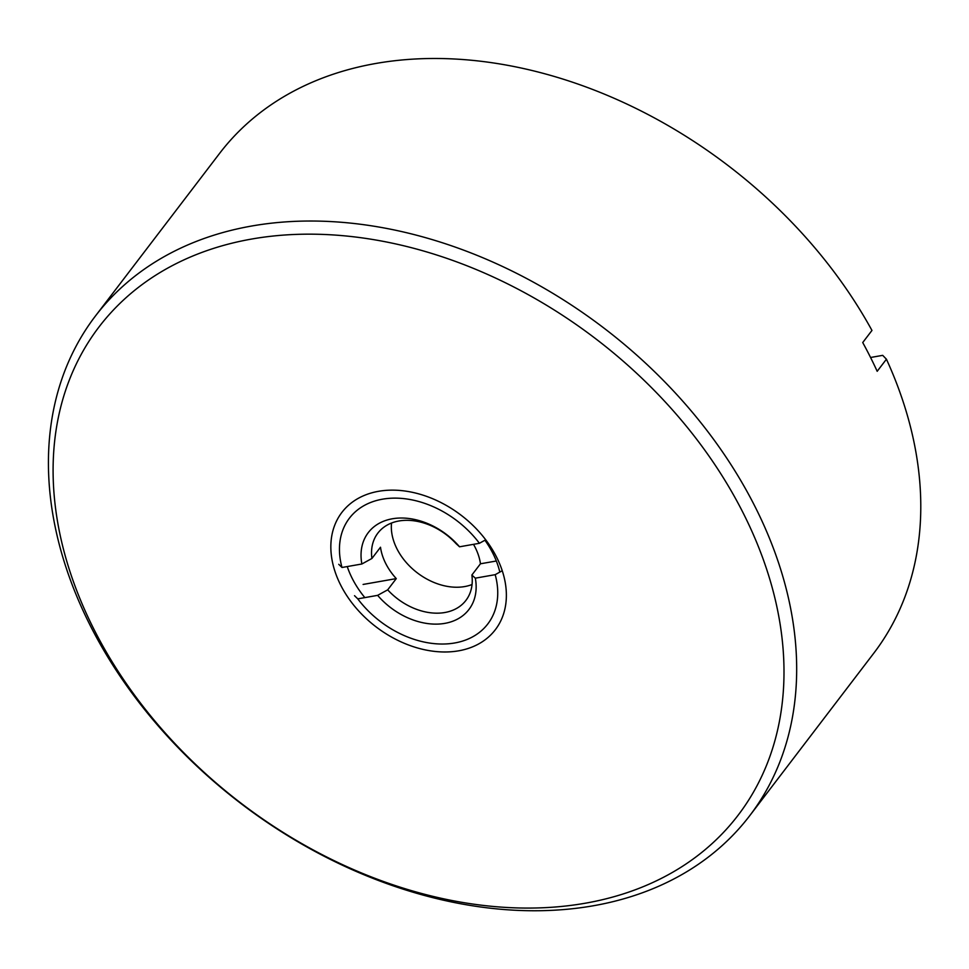 <?xml version="1.0" encoding="UTF-8"?>
<svg xmlns="http://www.w3.org/2000/svg" width="969" height="969" viewBox="0 0 969 969"><rect width="100%" height="100%" fill="white"/><g stroke="black" fill="none" stroke-linecap="round" stroke-linejoin="round"><path stroke-width="1.45" d="M93.436 628.3A402.135 292.19 37.4 0 1 436.571 254.956A402.135 292.19 37.4 0 1 725.769 829.973A402.135 292.19 37.4 0 1 93.436 628.3M496.685 557.332A96.573 70.168 -142.6 0 0 344.819 508.907A96.573 70.168 -142.6 0 0 414.272 646.989A96.573 70.168 -142.6 0 0 496.685 557.332M89.717 624.472A411.643 299.082 -142.6 0 0 416.549 893.248A411.643 299.082 -142.6 0 0 749.727 815.692A411.643 299.082 -142.6 0 0 762.312 521.734A411.643 299.082 -142.6 0 0 436.462 240.893A411.643 299.082 -142.6 0 0 95.374 316.088A411.643 299.082 -142.6 0 0 89.717 624.472M499.822 572.098A87.077 63.264 -142.6 0 0 492.955 553.493A87.077 63.264 -142.6 0 0 484.924 540.23M347.253 566.562A87.077 63.264 -142.6 0 0 364.841 597.607M749.727 815.692L873.832 653.142A411.643 299.082 -142.6 0 0 886.429 359.196L877.187 371.297A411.643 299.082 37.4 0 0 862.725 342.541L871.967 330.441A411.643 299.082 -142.6 0 0 544.748 73.765A411.643 299.082 -142.6 0 0 219.478 153.538L95.374 316.088M870.562 357.488L882.698 355.357L886.429 359.196M473.502 544.336A55.415 40.262 37.4 0 1 480.454 563.788L496.322 561.003M338.75 564.309L341.996 567.483L361.861 563.994A63.324 46.015 37.4 0 1 392.3 518.79A63.324 46.015 37.4 0 1 459.548 546.795L479.413 543.294L485.699 539.806M459.548 546.795L456.096 543.657A55.415 40.262 -142.6 0 0 377.849 533.132A55.415 40.262 -142.6 0 0 371.914 558.471L361.861 563.994M341.996 567.483A87.077 63.264 37.4 0 1 382.44 499.192A87.077 63.264 37.4 0 1 479.413 543.294M363.109 584.44L396.273 578.602A55.415 40.262 37.4 0 1 380.502 547.231L371.914 558.471M502.245 570.741L495.195 574.665L475.331 578.166A63.324 46.015 37.4 0 1 444.88 623.358A63.324 46.015 37.4 0 1 377.631 595.354L357.767 598.854L354.521 595.681M480.454 563.788L471.867 575.029L475.331 578.166M377.631 595.354L387.697 589.842L396.273 578.602M472.06 584.525A55.415 40.262 37.4 0 1 396.89 548.696A55.415 40.262 37.4 0 1 391.524 523.042M471.867 575.029A55.415 40.262 37.4 0 1 465.932 600.38A55.415 40.262 37.4 0 1 387.697 589.842M495.195 574.665A87.077 63.264 37.4 0 1 454.752 642.968A87.077 63.264 37.4 0 1 357.767 598.854"/></g></svg>
